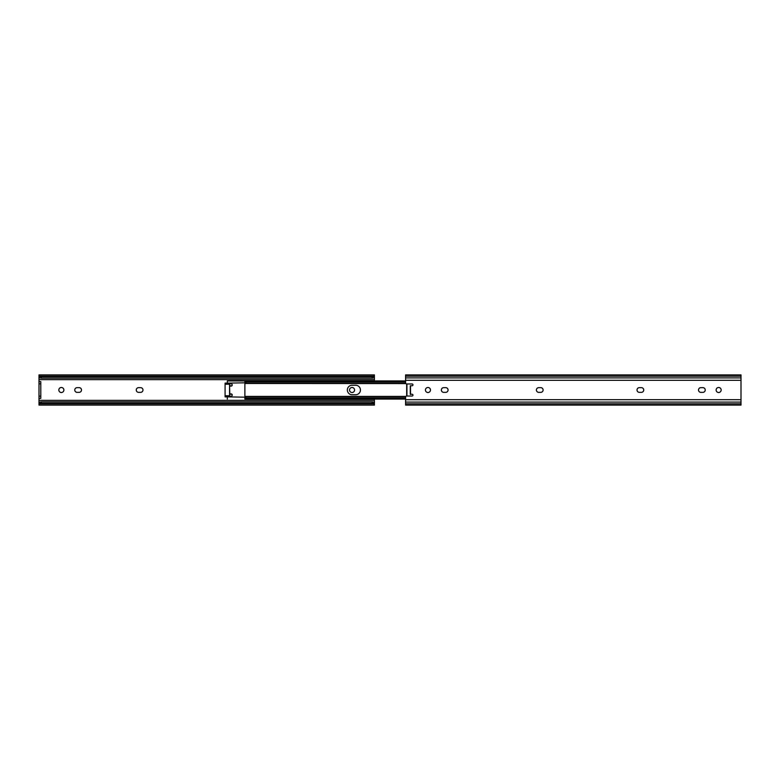 <?xml version="1.0" encoding="UTF-8"?>
<svg xmlns="http://www.w3.org/2000/svg" width="780" height="780" viewBox="0 0 780 780"><rect width="100%" height="100%" fill="white"/><g stroke="black" fill="none" stroke-linecap="round" stroke-linejoin="round"><path stroke-width="1.17" d="M354.569 390A2.515 2.515 0 0 0 352.053 387.485A2.515 2.515 0 0 0 349.537 390A2.515 2.515 0 0 0 352.053 392.515A2.515 2.515 0 0 0 354.569 390M136.266 390A2.35 2.35 0 0 0 138.616 392.35L140.634 392.35A2.35 2.35 0 0 0 142.974 390A2.35 2.35 0 0 0 140.634 387.65L138.616 387.65A2.35 2.35 0 0 0 136.266 390M63.872 390A2.515 2.515 0 0 0 61.357 387.485A2.515 2.515 0 0 0 58.841 390A2.515 2.515 0 0 0 61.357 392.515A2.515 2.515 0 0 0 63.872 390M74.773 390A2.35 2.35 0 0 0 77.122 392.35L79.141 392.35A2.35 2.35 0 0 0 81.49 390A2.35 2.35 0 0 0 79.141 387.65L77.122 387.65A2.35 2.35 0 0 0 74.773 390M374.41 376.691L374.41 380.942M374.41 376.194L373.952 377.578A2.233 1.433 180 0 1 372.177 378.144L372.177 376.769A2.233 1.433 0 0 0 373.971 376.194L374.41 375.404M41.233 401.856L41.233 403.231A2.233 1.433 180 0 0 39.449 403.806L39.468 402.421A2.233 1.433 0 0 1 41.233 401.856L372.177 401.856A2.233 1.433 0 0 1 373.952 402.421L374.41 403.806M374.41 404.596L373.971 403.806A2.233 1.433 180 0 0 372.177 403.231L372.177 401.856M39.449 403.806L373.971 403.806M39 404.596L39 403.806M41.233 403.231L372.177 403.231M39 398.385L39 396.152L40.784 396.152L40.784 398.385L39 398.385L39 403.309M39 402.334L39.575 402.334M373.834 402.334L374.41 402.334L374.41 403.309M39 400.364L374.41 400.364L374.41 402.334M39 376.194L39 374.907L39.449 376.194A2.233 1.433 0 0 0 41.233 376.769L41.233 378.144A2.233 1.433 180 0 1 39.468 377.578L39 376.828L39 379.636L374.41 379.636M39 379.636L39 381.615L40.784 381.615L40.784 383.848L39 383.848L39 381.615M374.41 399.058L374.41 400.364M39 377.666L39.575 377.666M373.834 377.666L374.41 377.666M41.233 378.144L372.177 378.144M41.233 376.769L372.177 376.769M39.449 376.194L373.971 376.194M39 396.152L39 383.848M39 376.828L39 375.404M40.784 396.152L40.784 383.848M347.344 390A4.748 4.748 0 0 0 352.102 394.748A4.748 4.748 0 0 1 347.344 390A4.748 4.748 0 0 1 352.102 385.252A4.748 4.748 0 0 0 347.344 390M405.59 381.752L247.114 381.752L244.881 383.506L244.881 380.942L405.59 380.942L227.321 380.942L227.331 382.824A1.121 1.121 0 0 0 228.442 383.848L231.124 383.848A1.121 1.121 0 0 1 232.245 384.969A1.121 1.121 0 0 1 231.124 386.09L231.124 385.749M229.564 386.09L229.788 393.91L231.124 393.91A1.121 1.121 0 0 1 232.245 395.031A1.121 1.121 0 0 1 231.124 396.152L228.442 396.152A1.121 1.121 0 0 0 227.331 397.176L227.321 399.058M227.321 382.015L227.321 382.512M227.321 396.874L244.881 397.176L244.881 382.814L227.321 383.126M355.68 394.748A4.748 4.748 0 0 0 360.428 390A4.748 4.748 0 0 0 355.68 385.252A4.748 4.748 0 0 1 360.428 390A4.748 4.748 0 0 1 355.68 394.748L352.102 394.748M229.788 386.09L231.124 386.09M227.321 397.488L227.321 397.985M227.224 383.302A0.936 0.936 0 0 1 227.214 383.136L228.998 384.072A0.556 0.556 0 0 1 229.398 384.238L225.089 384.238L225.089 383.126L227.399 383.126M231.923 385.749L229.564 385.749M229.564 394.251L231.923 394.251M228.15 395.928L227.214 396.874L225.089 396.874L225.089 395.762L229.398 395.762A0.556 0.556 0 0 1 228.998 395.928L228.15 395.928A0.936 0.936 0 0 0 227.692 396.045M225.089 384.238L225.089 395.762M228.998 395.928L229.398 395.762A0.556 0.556 0 0 0 229.564 395.363L229.564 384.637A0.556 0.556 0 0 0 229.398 384.238L228.998 384.072M244.881 397.488L244.881 396.415L405.863 396.415M405.59 399.058L244.881 399.058L244.881 397.985L247.114 398.873L405.59 398.873M245.885 381.391L244.881 381.391L244.881 382.58M405.59 381.127L247.114 381.127L247.114 381.752M244.881 382.015L247.114 381.127M405.59 382.142L246.236 382.142M405.736 383.399L244.92 383.399M405.863 383.584L244.881 383.506M352.102 385.252L355.68 385.252M244.881 396.494L247.114 398.873M405.736 396.601L244.92 396.601M405.59 397.858L246.236 397.858M405.59 398.248L247.114 398.248M412.961 384.862A0.897 0.897 0 0 1 412.074 385.749L410.504 385.749L410.504 394.251L412.074 394.251A0.897 0.897 0 0 1 412.961 395.138A0.897 0.897 0 0 1 412.074 396.035L406.702 396.035A1.121 1.121 0 0 0 405.59 397.156L405.59 405.093L741 405.093L741 374.907L405.59 374.907L405.59 382.844A1.121 1.121 0 0 0 406.702 383.965L412.074 383.965A0.897 0.897 0 0 1 412.961 384.862M425.431 390A2.515 2.515 0 0 1 427.947 387.485A2.515 2.515 0 0 1 430.462 390A2.515 2.515 0 0 1 427.947 392.515A2.515 2.515 0 0 1 425.431 390M643.734 390A2.35 2.35 0 0 1 641.384 392.35L639.366 392.35A2.35 2.35 0 0 1 637.026 390A2.35 2.35 0 0 1 639.366 387.65L641.384 387.65A2.35 2.35 0 0 1 643.734 390M716.128 390A2.515 2.515 0 0 1 718.643 387.485A2.515 2.515 0 0 1 721.159 390A2.515 2.515 0 0 1 718.643 392.515A2.515 2.515 0 0 1 716.128 390M705.227 390A2.35 2.35 0 0 1 702.877 392.35L700.859 392.35A2.35 2.35 0 0 1 698.509 390A2.35 2.35 0 0 1 700.859 387.65L702.877 387.65A2.35 2.35 0 0 1 705.227 390M543.104 390A2.35 2.35 0 0 1 540.755 392.35L538.746 392.35A2.35 2.35 0 0 1 536.396 390A2.35 2.35 0 0 1 538.746 387.65L540.755 387.65A2.35 2.35 0 0 1 543.104 390M448.071 390A2.35 2.35 0 0 1 445.721 392.35L443.713 392.35A2.35 2.35 0 0 1 441.363 390A2.35 2.35 0 0 1 443.713 387.65L445.721 387.65A2.35 2.35 0 0 1 448.071 390M412.23 394.261L410.28 394.251L410.28 385.749L411.85 385.749M406.702 396.035L406.702 383.965M245.885 398.609L244.881 398.609M741 402.09L405.59 402.09M741 399.711L405.59 399.711M741 403.806L405.59 403.806M741 376.194L405.59 376.194M741 377.91L405.59 377.91M741 380.289L405.59 380.289M410.504 394.475L410.28 385.973M406.926 383.965L406.926 396.035M39 405.093L374.41 405.093M39 374.907L374.41 374.907"/></g></svg>
